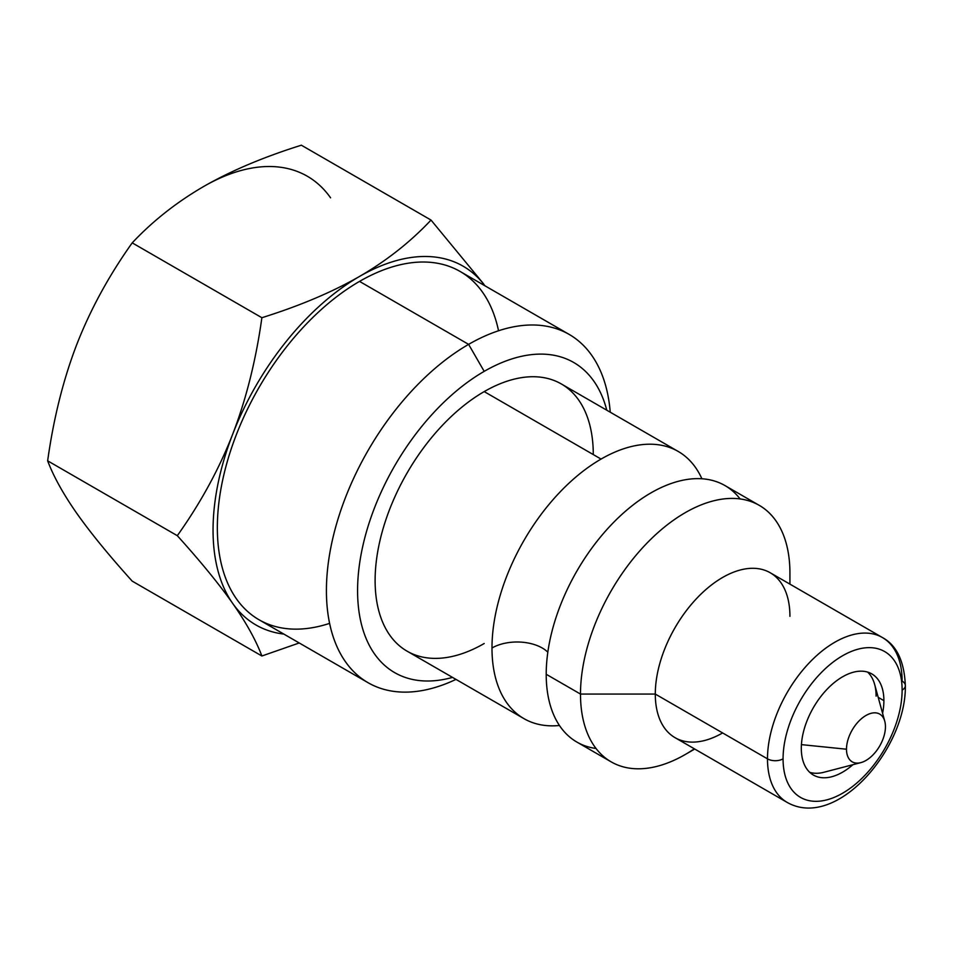 <?xml version="1.0" encoding="UTF-8"?>
<svg xmlns="http://www.w3.org/2000/svg" width="953" height="953" viewBox="0 0 953 953"><rect width="100%" height="100%" fill="white"/><g stroke="black" fill="none" stroke-linecap="round" stroke-linejoin="round"><path stroke-width="1.43" d="M330.56 197.807A207.146 119.602 120 0 0 203.704 186.478A207.146 119.602 -60 0 1 330.56 197.807M76.848 513.429C90.511 532.787 108.964 555.361 132.217 581.139L261.884 655.998L132.217 581.139C108.964 555.361 90.511 532.787 76.848 513.429C63.351 494.142 53.606 476.607 47.65 460.823L177.306 535.681C200.559 503.029 219.023 469.221 232.675 434.246C246.184 399.2 255.916 360.365 261.884 317.718C299.742 305.842 332.287 292.083 359.531 276.441C386.62 260.717 410.445 241.931 431.018 220.06L483.624 283.899L431.018 220.06L301.362 145.201C263.493 157.078 230.948 170.837 203.704 186.478C176.615 202.203 152.79 221.001 132.217 242.86C108.964 275.512 90.511 309.32 76.848 344.283C63.339 379.342 53.606 418.188 47.65 460.823C53.606 476.607 63.351 494.142 76.848 513.429M299.23 642.965L261.884 655.998C255.916 640.202 246.184 622.666 232.675 603.392A207.146 119.602 120 0 0 283.863 634.09A207.146 119.602 120 0 1 232.675 603.392C219.023 584.022 200.571 561.46 177.306 535.681C200.559 503.029 219.023 469.221 232.675 434.246A207.146 119.602 120 0 0 232.675 603.392C219.023 584.022 200.571 561.46 177.306 535.681L47.65 460.823C53.606 418.188 63.339 379.342 76.848 344.283C90.511 309.32 108.964 275.512 132.217 242.86L261.884 317.718C299.742 305.842 332.287 292.083 359.531 276.441A207.146 119.602 120 0 0 232.675 434.246A207.146 119.602 120 0 0 232.675 603.392C246.184 622.666 255.916 640.202 261.884 655.998L299.23 642.965M484.946 285.793A207.146 119.602 120 0 0 359.531 276.441A207.146 119.602 120 0 0 232.675 434.246C246.184 399.2 255.916 360.365 261.884 317.718L132.217 242.86C152.79 221.001 176.615 202.203 203.704 186.478C230.948 170.837 263.493 157.078 301.362 145.201L431.018 220.06C410.445 241.931 386.62 260.717 359.531 276.441A207.146 119.602 120 0 1 484.946 285.793M329.607 623.369A201.095 116.099 -60 0 1 218.142 509.843A201.095 116.099 -60 0 1 359.531 281.397A201.095 116.099 -60 0 1 498.538 330.762M368.072 682.705L258.99 619.736A201.095 116.099 -60 0 1 228.16 458.596A201.095 116.099 -60 0 1 359.531 281.397A201.095 116.099 -60 0 1 460.073 271.438L569.155 334.408A201.095 116.099 120 0 0 468.614 344.367L359.531 281.397L468.614 344.367A201.095 116.099 120 0 0 337.243 521.577A201.095 116.099 120 0 0 368.072 682.705A201.095 116.099 120 0 0 455.987 679.394A201.095 116.099 -60 0 1 326.557 583.272A201.095 116.099 -60 0 1 468.614 344.367L484.195 371.36A179.057 103.377 120 0 0 358.59 571.633A179.057 103.377 120 0 0 452.52 677.392A179.057 103.377 120 0 1 358.59 571.633A179.057 103.377 120 0 1 484.195 371.36L468.614 344.367A201.095 116.099 -60 0 1 610.242 412.208A201.095 116.099 120 0 0 569.155 334.408M606.775 410.207A179.057 103.377 120 0 0 484.195 371.36A179.057 103.377 120 0 1 606.775 410.207M484.195 643.513A154.267 89.058 -60 0 1 375.113 580.532A154.267 89.058 -60 0 1 484.195 391.6A154.267 89.058 -60 0 1 593.278 454.581M523.936 718.622A154.267 89.058 120 0 0 559.459 725.483A154.267 89.058 120 0 1 491.986 648.004A154.267 89.058 120 0 1 601.069 459.072A154.267 89.058 120 0 0 491.986 648.004A35.535 20.513 180 0 1 547.832 652.197A35.535 20.513 0 0 0 491.986 648.004A154.267 89.058 120 0 0 523.936 718.622L407.062 651.149A154.267 89.058 -60 0 1 383.416 527.533A154.267 89.058 -60 0 1 484.195 391.6L601.069 459.072A154.267 89.058 120 0 1 701.896 478.763A154.267 89.058 120 0 0 678.191 451.436A154.267 89.058 120 0 0 601.069 459.072L484.195 391.6A154.267 89.058 -60 0 1 561.329 383.964L678.191 451.436M596.042 748.486A148.096 85.496 -60 0 1 546.212 674.271L580.496 694.07A148.096 85.496 120 0 0 611.171 761.864A148.096 85.496 120 0 0 694.332 748.808M611.171 761.864L576.887 742.065A148.096 85.496 -60 0 1 546.212 674.271A148.096 85.496 -60 0 1 610.861 525.246A148.096 85.496 -60 0 1 724.971 485.565L759.255 505.364A148.096 85.496 120 0 0 645.133 545.033A148.096 85.496 120 0 0 580.496 694.07L546.212 674.271A148.096 85.496 -60 0 1 622.404 513.941A148.096 85.496 -60 0 1 740.1 498.943M789.93 616.341A95.205 54.964 120 0 0 722.612 577.47A95.205 54.964 120 0 0 655.295 694.07L580.496 694.07A148.096 85.496 -60 0 1 685.207 512.69A148.096 85.496 -60 0 1 789.93 573.158A148.096 85.496 120 0 0 759.255 505.364M789.93 573.158L789.93 584.141L789.93 573.158M905.35 685.612C906.494 748.248 836.591 830.432 787.202 802.426L675.01 737.646A95.205 54.964 -60 0 1 655.295 694.07L767.487 758.85A95.205 54.964 120 0 0 787.202 802.426A95.205 54.964 -60 0 1 767.487 758.85A11.019 6.361 0 0 0 783.068 758.85A84.186 48.603 120 0 0 842.595 793.218A84.186 48.603 120 0 0 902.122 690.115A84.186 48.603 120 0 0 842.595 655.747A84.186 48.603 120 0 0 783.068 758.85A84.186 48.603 120 0 0 842.595 793.218A84.186 48.603 120 0 0 902.122 690.115A11.019 6.361 0 0 0 905.35 685.612A11.019 6.361 0 0 0 902.122 681.109A95.205 54.964 120 0 0 882.407 637.533A95.205 54.964 120 0 0 809.049 663.038A95.205 54.964 120 0 0 767.487 758.85L655.295 694.07A95.205 54.964 -60 0 1 696.846 598.258A95.205 54.964 -60 0 1 770.215 572.753L882.407 637.533C896.666 645.252 904.314 661.275 905.35 685.612A11.019 6.361 180 0 1 902.122 690.115A84.186 48.603 120 0 0 842.595 655.747A84.186 48.603 120 0 0 783.068 758.85A11.019 6.361 180 0 1 767.487 758.85A95.205 54.964 -60 0 1 809.049 663.038A95.205 54.964 -60 0 1 882.407 637.533M883.896 700.634A58.395 33.712 -60 0 1 882.585 713.285A58.395 33.712 120 0 0 883.896 700.634L878.201 697.346L883.896 700.634A58.395 33.712 120 0 0 871.792 673.902A58.395 33.712 120 0 0 826.799 689.543A58.395 33.712 120 0 0 801.306 748.319A58.395 33.712 -60 0 1 842.595 676.797A58.395 33.712 -60 0 1 883.896 700.634M852.899 764.699A58.395 33.712 -60 0 1 801.306 748.319A58.395 33.712 120 0 0 813.397 775.051A58.395 33.712 120 0 0 852.899 764.699M694.725 749.034L685.207 754.526A148.096 85.496 -60 0 1 580.496 694.07L655.295 694.07A95.205 54.964 120 0 0 722.612 732.94M884.753 721.183A27.542 15.903 120 0 0 863.37 717.18A27.542 15.903 120 0 0 846.49 749.213A27.542 15.903 120 0 0 865.967 760.458A27.542 15.903 120 0 0 885.444 726.722A27.542 15.903 120 0 0 884.753 721.183L874.628 684.373A58.395 33.712 -60 0 0 867.635 672.103A58.395 33.712 -60 0 1 876.105 696.143M846.49 749.213L801.425 744.627L846.49 749.213A27.542 15.903 120 0 0 860.821 762.638A27.542 15.903 120 0 0 885.444 726.722A27.542 15.903 120 0 0 865.967 715.477A27.542 15.903 120 0 0 846.49 749.213M860.821 762.638L823.892 772.264A58.395 33.712 -60 0 1 809.764 772.347"/></g></svg>
